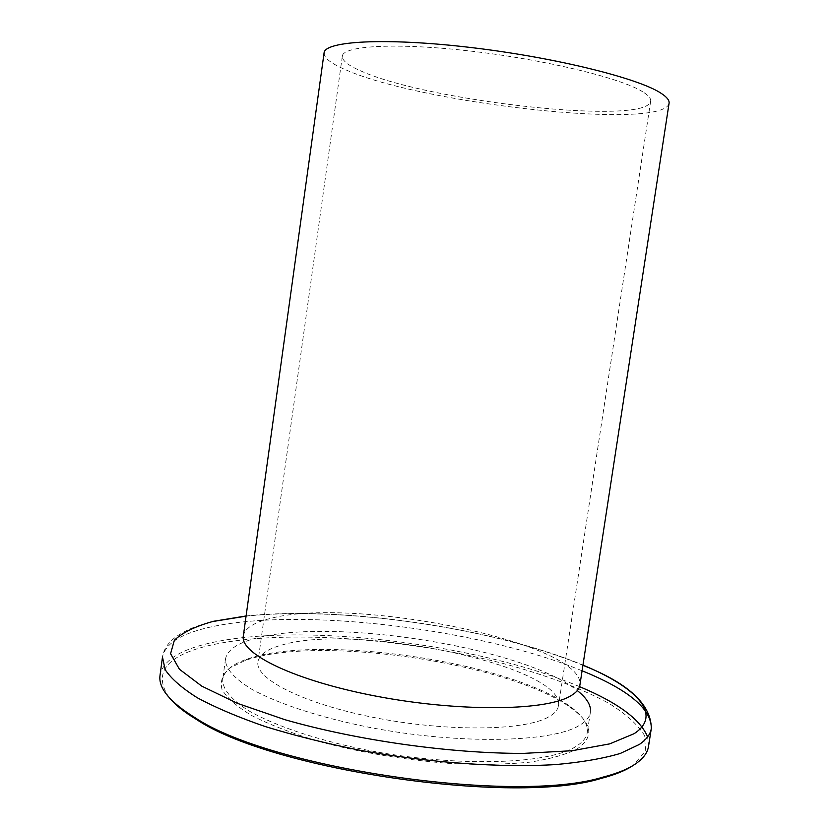 <?xml version="1.0" encoding="UTF-8"?>
<svg xmlns="http://www.w3.org/2000/svg" width="829" height="829" viewBox="0 0 829 829"><rect width="100%" height="100%" fill="white"/><g stroke="black" fill="none" stroke-linecap="round" stroke-linejoin="round"><path stroke-width="0.62" stroke-dasharray="4.14 3.11" d="M169.137 697.531C153.044 673.697 165.458 656.589 206.38 646.185C276.347 628.796 400.21 637.263 500.623 662.817C543.244 674.122 580.725 687.946 608.859 703.324C625.719 713.81 637.532 724.411 644.299 735.116L645.76 750.577L633.408 765.26M648.506 746.432L647.615 736.877M579.533 686.63C476.623 642.962 295.124 621.242 205.24 644.185C177.997 651.055 162.93 661.387 160.049 675.169M251.114 658.558L245.27 660.392L229.478 668.164C222.441 674.381 219.954 681.49 222.017 689.49C226.949 697.883 236.887 706.598 251.85 715.634C269.622 724.639 291.487 733.116 317.414 741.053C359.848 752.494 404.262 759.986 450.644 763.519C479.877 764.856 506.073 764.431 529.244 762.224C549.99 759.084 566.02 754.608 577.357 748.794C594.455 736.846 592.352 723.23 571.046 707.925C511.41 664.112 327.082 635.936 251.114 658.558M575.906 746.494C548.145 764.545 455.266 767.488 366.335 749.986C316.688 740.007 274.14 725.52 248.472 710.608C230.825 699.282 222.245 688.816 222.711 679.241C224.224 670.868 232.317 664.164 246.98 659.117L252.752 657.304C327.88 634.973 510.819 662.941 569.782 706.215C582.393 715.23 588.227 723.966 587.284 732.421C586.517 737.592 582.725 742.276 575.906 746.494M324.077 52.942C323.828 58.03 331.279 63.75 346.449 70.113C423.204 103.998 663.894 130.681 669.076 103.262M243.322 635.967C244.814 628.361 253.674 622.569 269.912 618.579C352.76 595.854 585.626 642.838 579.896 685.075M590.445 708.878L590.393 712.266C589.657 717.178 585.896 721.613 579.108 725.582C551.503 742.556 458.655 744.701 369.599 727.396C319.89 717.541 277.238 703.448 251.467 689.075C233.747 678.163 225.094 668.153 225.498 659.034C227.26 650.05 237.218 643.159 255.373 638.382C332.47 616.983 523.855 647.48 577.305 690.598M548.093 717.23C523.793 730.836 447.473 731.955 375.402 717.8C303.227 703.759 254.627 678.744 257.954 661.822C259.29 654.744 266.979 649.231 281.021 645.294C354.387 622.32 564.839 665.625 558.487 705.666C557.844 709.987 554.373 713.831 548.093 717.23M643.18 92.092C622.455 78.517 546.86 59.926 471.846 51.222C396.749 42.434 342.76 45.616 342.315 56.237C342.056 60.662 348.449 65.657 361.496 71.221C429.049 101.646 646.972 125.79 650.661 101.211C651.076 98.568 648.589 95.532 643.18 92.092M246.099 615.968C341.652 605.709 494.312 627.988 582.963 665.107M214.649 621.211L210.908 622.102C194.214 626.123 181.364 632.009 172.349 639.75C166.784 644.807 163.5 650.589 162.484 657.096C165.292 643.926 180.297 634.133 207.488 627.729C297.269 606.341 478.944 628.309 582.093 670.785M246.98 659.117L245.27 660.392M582.932 665.304C492.996 627.822 342.968 605.926 246.068 616.154M225.498 659.034L222.711 679.241M342.315 56.237L257.954 661.822M650.661 101.211L558.487 705.666M590.393 712.266L587.284 732.421M569.782 706.215L571.046 707.925"/><path stroke-width="1.24" d="M636.485 763.219C643.594 758.058 647.604 752.463 648.506 746.432L651.325 728.411C650.464 734.183 646.496 739.509 639.428 744.411L620.299 753.447C603.149 758.535 581.657 762.234 555.834 764.566C501.058 767.944 428.852 762.856 359.62 750.193C325.579 743.323 294.067 735.427 265.073 726.505C238.203 717.209 215.633 707.645 197.364 697.8C181.841 688.018 171.095 678.619 165.137 669.614L162.484 657.096L160.049 675.169C158.101 687.894 169.738 702.049 194.95 717.634C271.114 768.794 515.317 804.42 602.921 777.146C617.688 773.333 628.879 768.69 636.485 763.219M647.615 736.877C640.34 719.334 617.646 702.577 579.533 686.63M669.076 103.262C669.531 100.413 666.951 97.128 661.324 93.439C639.159 78.34 554.57 57.274 469.805 47.388C384.967 37.409 324.471 41.067 324.077 52.942L243.322 635.967C239.674 653.646 294.347 680.599 376.003 696.142C457.567 711.8 543.026 711.033 569.088 696.764C575.647 693.334 579.253 689.438 579.896 685.075L669.076 103.262M577.305 690.598C585.253 696.857 589.637 702.951 590.445 708.878M633.408 765.26C625.864 770.41 615.066 774.814 601.015 778.441C513.959 805.581 272.088 770.296 196.411 719.417C183.986 711.924 174.898 704.629 169.137 697.531M582.963 665.107C636.112 687.086 663.283 714.567 634.144 733.675L609.709 743.872L572.248 750.711L523.275 753.406C449.691 753.468 357.247 740.421 285.062 719.738L237.436 703.355L201.748 686.122L179.416 669.231L170.577 653.698L174.37 640.257C182.577 632.465 195.675 626.133 213.633 621.263L246.099 615.968M582.093 670.785C628.341 689.562 651.428 708.774 651.325 728.411C651.066 704.236 628.258 683.2 582.932 665.304M246.068 616.154L214.649 621.211M601.015 778.441L602.921 777.146M196.411 719.417L194.95 717.634"/></g></svg>
